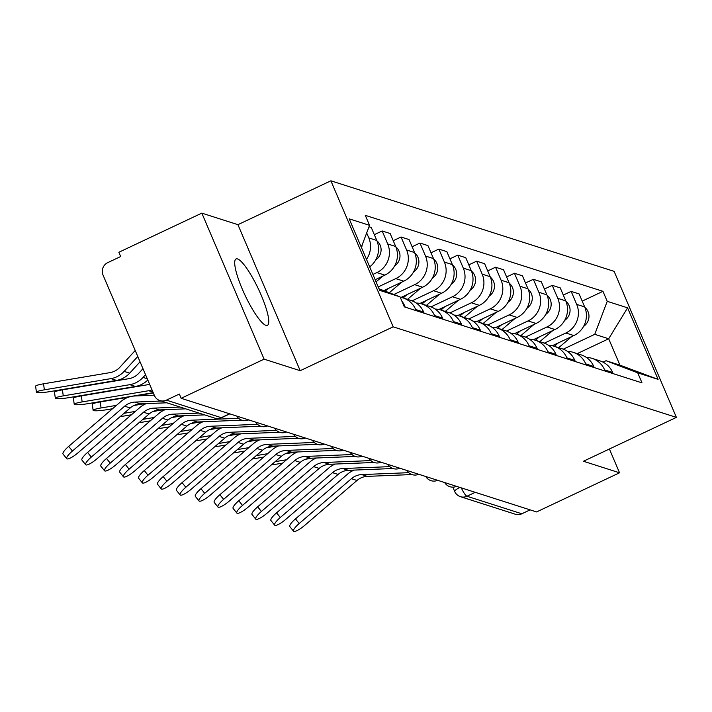 <?xml version="1.0" encoding="UTF-8"?>
<svg xmlns="http://www.w3.org/2000/svg" width="712" height="712" viewBox="0 0 712 712"><rect width="100%" height="100%" fill="white"/><g stroke="black" fill="none" stroke-linecap="round" stroke-linejoin="round"><path stroke-width="1.07" d="M265.905 325.357A36.704 7.387 64.7 0 0 267.401 325.339A36.704 7.387 64.7 0 0 259.835 292.08A36.704 7.387 64.7 0 0 237.577 258.937A36.704 7.387 64.7 0 0 236.081 258.954A36.704 7.387 64.7 0 0 243.646 292.214A36.704 7.387 64.7 0 0 265.905 325.357M201.825 213.128L264.108 359.16L181.151 398.302L536.572 511.937L619.538 472.795L583.431 461.251L676.4 417.392L614.118 271.361L330.884 180.804L237.924 224.672L201.825 213.128L118.86 252.27L120.675 256.534L107.752 262.63A9.407 9.06 -72.3 0 0 103.044 275.081L154.442 395.56A9.407 9.06 -72.3 0 0 166.403 400.144L221.281 417.686A9.407 1.896 64.7 0 0 221.672 417.686L229.789 413.859M264.108 359.16L300.206 370.703L393.175 326.835L676.4 417.392M181.151 398.302L179.335 394.048L166.403 400.144M619.538 472.795L609.392 449.005M530.111 509.872L521.834 513.779A9.407 9.06 107.7 0 1 515.337 514.233L460.459 496.682A9.407 9.06 -72.3 0 0 466.956 496.237L521.834 513.779M552.254 345.747L573.854 335.557A21.645 20.844 -72.3 0 0 584.677 306.925L579.132 293.94L571.14 291.386L576.676 304.371A21.645 20.844 107.7 0 1 565.853 333.002L544.36 343.139M604.639 369.928L612.64 372.492A21.645 20.844 -72.3 0 0 600.056 360.922L592.055 358.358A21.645 20.844 107.7 0 1 604.639 369.928L605.129 371.068M612.64 372.492L613.121 373.631M563.299 295.079L571.14 291.386M586.35 357.415A21.645 20.844 107.7 0 1 592.055 358.358M533.35 339.704L554.951 329.514A21.645 20.844 -72.3 0 0 565.773 300.882L560.237 287.897L552.245 285.343L557.781 298.328A21.645 20.844 107.7 0 1 546.958 326.959L525.465 337.096M594.226 367.588L593.737 366.449A21.645 20.844 -72.3 0 0 581.152 354.879L573.16 352.315A21.645 20.844 107.7 0 1 585.745 363.885L586.234 365.034M544.404 289.036L552.245 285.343M567.455 351.372A21.645 20.844 107.7 0 1 573.16 352.315M514.456 333.661L536.056 323.471A21.645 20.844 -72.3 0 0 546.878 294.839L541.342 281.854L533.341 279.3L538.886 292.285A21.645 20.844 107.7 0 1 528.055 320.916L506.57 331.053M575.332 361.545L574.842 360.406A21.645 20.844 -72.3 0 0 562.258 348.835L554.265 346.281A21.645 20.844 107.7 0 1 566.85 357.851L567.331 358.99M525.509 282.993L533.341 279.3M548.56 345.329A21.645 20.844 107.7 0 1 554.265 346.281M495.561 327.618L517.152 317.427A21.645 20.844 -72.3 0 0 527.984 288.796L522.439 275.811L514.447 273.257L519.982 286.242A21.645 20.844 107.7 0 1 509.16 314.873L487.667 325.019M556.428 355.502L555.947 354.362A21.645 20.844 -72.3 0 0 543.363 342.792L535.362 340.238A21.645 20.844 107.7 0 1 547.946 351.808L548.436 352.947M506.606 276.95L514.447 273.257M529.657 339.286A21.645 20.844 107.7 0 1 535.362 340.238M476.657 321.575L498.258 311.384A21.645 20.844 -72.3 0 0 509.08 282.753L503.544 269.768L495.552 267.214L501.088 280.199A21.645 20.844 107.7 0 1 490.265 308.83L468.772 318.976M537.533 349.458L537.044 348.319A21.645 20.844 -72.3 0 0 524.459 336.749L516.467 334.195A21.645 20.844 107.7 0 1 529.052 345.765L529.541 346.904M487.711 270.916L495.552 267.214M510.762 333.243A21.645 20.844 107.7 0 1 516.467 334.195M457.763 315.541L479.363 305.35A21.645 20.844 -72.3 0 0 490.185 276.71L484.649 263.725L476.648 261.171L482.184 274.156A21.645 20.844 107.7 0 1 471.362 302.787L449.868 312.933M518.639 343.415L518.149 342.276A21.645 20.844 -72.3 0 0 505.564 330.706L497.572 328.152A21.645 20.844 107.7 0 1 510.157 339.722L510.637 340.861M468.808 264.873L476.648 261.171M491.867 327.2A21.645 20.844 107.7 0 1 497.572 328.152M438.868 309.498L460.459 299.307A21.645 20.844 -72.3 0 0 471.282 270.676L465.746 257.691L457.754 255.127L463.289 268.113A21.645 20.844 107.7 0 1 452.467 296.744L430.974 306.89M499.735 337.372L499.254 336.233A21.645 20.844 -72.3 0 0 486.67 324.663L478.669 322.109A21.645 20.844 107.7 0 1 491.253 333.679L491.743 334.818M449.913 258.83L457.754 255.127M472.964 321.157A21.645 20.844 107.7 0 1 478.669 322.109M419.964 303.454L441.565 293.264A21.645 20.844 -72.3 0 0 452.387 264.633L446.851 251.648L438.85 249.084L444.395 262.069A21.645 20.844 107.7 0 1 433.572 290.71L412.079 300.847M480.84 331.329L480.351 330.19A21.645 20.844 -72.3 0 0 467.766 318.62L459.774 316.066A21.645 20.844 107.7 0 1 472.359 327.636L472.848 328.775M431.018 252.787L438.85 249.084M454.069 315.113A21.645 20.844 107.7 0 1 459.774 316.066M401.07 297.411L422.67 287.221A21.645 20.844 -72.3 0 0 433.492 258.589L427.948 245.604L419.955 243.05L425.491 256.035A21.645 20.844 107.7 0 1 414.669 284.667L393.852 294.492M461.946 325.295L461.456 324.147A21.645 20.844 -72.3 0 0 448.872 312.577L440.879 310.023A21.645 20.844 107.7 0 1 453.464 321.593L453.945 322.732M412.115 246.744L419.955 243.05M435.174 309.07A21.645 20.844 107.7 0 1 440.879 310.023M383.75 290.621L403.766 281.178A21.645 20.844 -72.3 0 0 414.589 252.546L409.053 239.561L401.061 237.007L406.597 249.992A21.645 20.844 107.7 0 1 395.774 278.623L378.232 286.9M443.042 319.252L442.561 318.113A21.645 20.844 -72.3 0 0 429.977 306.543L421.976 303.98A21.645 20.844 107.7 0 1 434.56 315.55L435.05 316.689M393.22 240.701L401.061 237.007M416.271 303.036A21.645 20.844 107.7 0 1 421.976 303.98M375.171 279.718L384.872 275.135A21.645 20.844 -72.3 0 0 395.694 246.503L390.158 233.518L382.157 230.964L387.702 243.949A21.645 20.844 107.7 0 1 376.879 272.58L372.919 274.449M424.147 313.209L423.658 312.07A21.645 20.844 -72.3 0 0 411.073 300.5L403.081 297.936A21.645 20.844 107.7 0 1 415.666 309.506L416.146 310.655M374.325 234.657L382.157 230.964M400.224 297.251A21.645 20.844 107.7 0 1 403.081 297.936M369.679 266.858A21.645 20.844 -72.3 0 0 376.799 240.46L371.255 227.475L369.012 226.763M405.244 307.166L404.763 306.026A21.645 20.844 -72.3 0 0 401.924 301.229M366.68 232.931L368.798 237.906A21.645 20.844 107.7 0 1 366.475 259.346M577.227 353.624L608.689 338.779L594.76 334.32L563.263 349.183M603.019 362.132L606.019 360.717L619.947 365.167L608.689 338.779L627.583 307.842L658.084 379.363L637.738 372.857L606.019 360.717M379.051 288.823L400.055 296.868L404.327 306.872L642.002 382.86L637.738 372.857M400.055 296.868L379.71 290.363L349.2 218.833L369.555 225.339L361.296 247.189M594.76 334.32L607.229 301.327L602.957 291.324L365.283 215.335L369.555 225.339M607.229 301.327L627.583 307.842M330.884 180.804L393.175 326.835M237.924 224.672L300.206 370.703M582.202 301.123L602.957 291.324M658.084 379.363L619.947 365.167M299.191 523.534A10.822 2.465 141.3 0 0 293.531 531.197A10.822 2.465 141.3 0 0 304.763 525.322L356.988 480.475L351.417 478.695L299.191 523.534L295.471 518.888A10.822 2.465 -38.7 0 0 289.811 526.542L293.531 531.197M408.697 472.679L361.714 474.584A17.408 16.768 -72.3 0 0 351.417 478.695M411.892 474.557L367.285 476.373A17.408 16.768 -72.3 0 0 356.988 480.475M354.193 470.089A23.532 22.651 -72.3 0 0 347.687 474.041L295.471 518.888M271.459 464.838A10.822 1.299 172.2 0 0 276.71 464.117L282.602 463.12M554.328 346.299L558.35 342.873M558.689 347.687L571.798 336.527M583.484 326.577L584.73 325.517A11.766 11.33 -72.3 0 0 584.846 307.335M295.747 452.04L285.236 453.802M286.544 459.738L275.161 461.661M311.927 458.19L305.501 459.267M280.297 517.499A10.822 2.465 141.3 0 0 274.636 525.153A10.822 2.465 141.3 0 0 285.868 519.279L338.093 474.432L332.513 472.652L280.297 517.499L276.567 512.845A10.822 2.465 -38.7 0 0 270.907 520.499L274.636 525.153M389.793 466.636L342.819 468.549A17.408 16.768 -72.3 0 0 332.513 472.652M392.988 468.514L348.39 470.329A17.408 16.768 -72.3 0 0 338.093 474.432M335.29 464.046A23.532 22.651 -72.3 0 0 328.793 467.998L276.567 512.845M261.393 511.456A10.822 2.465 141.3 0 0 255.733 519.11A10.822 2.465 141.3 0 0 266.973 513.236L319.19 468.389L313.618 466.609L261.393 511.456L257.673 506.802A10.822 2.465 -38.7 0 0 252.012 514.456L255.733 519.11M370.899 460.593L323.924 462.506A17.408 16.768 -72.3 0 0 313.618 466.609M374.094 462.471L329.496 464.286A17.408 16.768 -72.3 0 0 319.19 468.389M316.395 458.003A23.532 22.651 -72.3 0 0 309.898 461.954L257.673 506.802M252.564 458.795A10.822 1.299 172.2 0 0 257.815 458.074L263.707 457.077M535.424 340.256L539.447 336.829M539.785 341.653L552.904 330.484M564.589 320.534L565.826 319.474A11.766 11.33 -72.3 0 0 565.942 301.292M276.852 445.997L266.332 447.768M267.641 453.695L256.267 455.618M293.024 452.147L286.607 453.224M233.661 452.752A10.822 1.299 172.2 0 0 238.912 452.031L244.803 451.043M516.529 334.213L520.552 330.786M520.89 335.61L534 324.441M545.686 314.49L546.932 313.431A11.766 11.33 -72.3 0 0 547.047 295.249M257.949 439.954L247.438 441.725M248.746 447.661L237.372 449.575M274.129 446.104L267.703 447.189M242.498 505.413A10.822 2.465 141.3 0 0 236.838 513.067A10.822 2.465 141.3 0 0 248.07 507.193L300.295 462.346L294.724 460.566L242.498 505.413L238.778 500.758A10.822 2.465 -38.7 0 0 233.109 508.413L236.838 513.067M352.004 454.55L305.021 456.463A17.408 16.768 -72.3 0 0 294.724 460.566M355.19 456.428L310.592 458.243A17.408 16.768 -72.3 0 0 300.295 462.346M297.5 451.969A23.532 22.651 -72.3 0 0 290.994 455.911L238.778 500.758M223.604 499.37A10.822 2.465 141.3 0 0 217.934 507.024A10.822 2.465 141.3 0 0 229.175 501.15L281.391 456.303L275.82 454.523L223.604 499.37L219.875 494.715A10.822 2.465 -38.7 0 0 214.214 502.378L217.934 507.024M333.1 448.507L286.126 450.42A17.408 16.768 -72.3 0 0 275.82 454.523M336.295 450.385L291.697 452.2A17.408 16.768 -72.3 0 0 281.391 456.303M278.597 445.926A23.532 22.651 -72.3 0 0 272.1 449.877L219.875 494.715M204.7 493.327A10.822 2.465 141.3 0 0 199.04 500.981A10.822 2.465 141.3 0 0 210.271 495.107L262.497 450.26L256.925 448.48L204.7 493.327L200.98 488.681A10.822 2.465 -38.7 0 0 195.319 496.335L199.04 500.981M314.206 442.464L267.231 444.377A17.408 16.768 -72.3 0 0 256.925 448.48M317.401 444.341L272.803 446.157A17.408 16.768 -72.3 0 0 262.497 450.26M259.702 439.882A23.532 22.651 -72.3 0 0 253.205 443.834L200.98 488.681M214.766 446.709A10.822 1.299 172.2 0 0 220.017 445.988L225.909 445M497.635 328.17L501.657 324.743M501.996 329.567L515.105 318.397M526.791 308.447L528.037 307.388A11.766 11.33 -72.3 0 0 528.153 289.214M239.054 433.911L228.543 435.682M229.851 441.618L218.468 443.532M255.225 440.06L248.808 441.146M195.871 440.666A10.822 1.299 172.2 0 0 201.122 439.945L207.014 438.957M478.731 322.127L482.754 318.7M483.092 323.524L496.211 312.354M507.887 302.404L509.133 301.345A11.766 11.33 -72.3 0 0 509.249 283.171M220.159 427.868L209.64 429.639M210.948 435.575L199.574 437.488M236.331 434.017L229.905 435.103M176.968 434.623A10.822 1.299 172.2 0 0 182.219 433.902L188.11 432.914M459.836 316.083L463.859 312.657M464.197 317.481L477.307 306.311M488.993 296.361L490.239 295.302A11.766 11.33 -72.3 0 0 490.354 277.128M201.256 421.824L190.745 423.596M192.053 429.532L180.67 431.445M217.436 427.974L211.01 429.06M185.805 487.284A10.822 2.465 141.3 0 0 180.145 494.938A10.822 2.465 141.3 0 0 191.377 489.064L243.602 444.217L238.03 442.437L185.805 487.284L182.085 482.638A10.822 2.465 -38.7 0 0 176.416 490.292L180.145 494.938M295.302 436.42L248.328 438.334A17.408 16.768 -72.3 0 0 238.03 442.437M298.497 438.298L253.899 440.114A17.408 16.768 -72.3 0 0 243.602 444.217M240.798 433.839A23.532 22.651 -72.3 0 0 234.301 437.791L182.085 482.638M158.073 428.579A10.822 1.299 172.2 0 0 163.324 427.868L169.216 426.871M440.933 310.04L444.964 306.614M445.294 311.438L458.412 300.268M470.098 290.318L471.344 289.259A11.766 11.33 -72.3 0 0 471.46 271.085M182.361 415.781L171.85 417.552M173.158 423.489L161.775 425.402M198.532 421.94L192.115 423.017M166.911 481.241A10.822 2.465 141.3 0 0 161.241 488.895A10.822 2.465 141.3 0 0 172.482 483.021L224.698 438.183L219.127 436.394L166.911 481.241L163.181 476.595A10.822 2.465 -38.7 0 0 157.521 484.249L161.241 488.895M276.407 430.377L229.433 432.291A17.408 16.768 -72.3 0 0 219.127 436.394M279.602 432.255L235.005 434.071A17.408 16.768 -72.3 0 0 224.698 438.183M221.904 427.796A23.532 22.651 -72.3 0 0 215.407 431.748L163.181 476.595M139.178 422.545A10.822 1.299 172.2 0 0 144.429 421.824L150.321 420.828M422.038 304.006L426.061 300.58M426.399 305.395L439.518 294.225M451.194 284.284L452.44 283.216A11.766 11.33 -72.3 0 0 452.556 265.042M163.466 409.738L152.946 411.509M154.255 417.446L142.881 419.359M179.638 415.897L173.212 416.974M148.007 475.198A10.822 2.465 141.3 0 0 142.347 482.861A10.822 2.465 141.3 0 0 153.578 476.987L205.804 432.139L200.232 430.351L148.007 475.198L144.287 470.552A10.822 2.465 -38.7 0 0 138.626 478.206L142.347 482.861M257.513 424.334L210.53 426.248A17.408 16.768 -72.3 0 0 200.232 430.351M260.708 426.221L216.11 428.037A17.408 16.768 -72.3 0 0 205.804 432.139M203.009 421.753A23.532 22.651 -72.3 0 0 196.512 425.705L144.287 470.552M120.275 416.502A10.822 1.299 172.2 0 0 125.526 415.781L131.417 414.785M403.143 297.963L407.166 294.537M407.504 299.352L420.614 288.191M432.3 278.241L433.546 277.173A11.766 11.33 -72.3 0 0 433.661 258.999M144.563 403.695L134.052 405.466M135.36 411.403L123.977 413.316M160.743 409.854L154.317 410.931M129.112 469.155A10.822 2.465 141.3 0 0 123.452 476.817A10.822 2.465 141.3 0 0 134.684 470.943L186.909 426.096L181.329 424.316L129.112 469.155L125.392 464.509A10.822 2.465 -38.7 0 0 119.723 472.163L123.452 476.817M238.609 418.3L191.635 420.205A17.408 16.768 -72.3 0 0 181.329 424.316M241.804 420.178L197.206 421.993A17.408 16.768 -72.3 0 0 186.909 426.096M184.105 415.71A23.532 22.651 -72.3 0 0 177.608 419.662L125.392 464.509M93.121 410.317L92.293 404.3A10.822 1.299 -7.8 0 1 100.232 401.942L101.059 407.958A10.822 1.299 172.2 0 0 93.121 410.317A10.822 1.299 172.2 0 0 106.631 409.738L112.523 408.741M385.139 291.155L388.262 288.493M389.277 292.739L401.719 282.148M413.405 272.198L414.651 271.138A11.766 11.33 -72.3 0 0 414.767 252.956M153.347 392.997L135.805 395.952M128.516 397.18L100.232 401.942M116.465 405.359L101.059 407.958M141.839 403.811L135.422 404.888M110.218 463.12A10.822 2.465 141.3 0 0 104.548 470.774A10.822 2.465 141.3 0 0 115.789 464.9L168.005 420.053L162.434 418.273L110.218 463.12L106.489 458.466A10.822 2.465 -38.7 0 0 100.828 466.12L104.548 470.774M199.013 413.094L172.74 414.17A17.408 16.768 -72.3 0 0 162.434 418.273M204.593 414.882L178.311 415.95A17.408 16.768 -72.3 0 0 168.005 420.053M165.211 409.667A23.532 22.651 -72.3 0 0 158.714 413.619L106.489 458.466M74.226 404.274L73.398 398.257A10.822 1.299 -7.8 0 1 81.328 395.899L82.156 401.915A10.822 1.299 172.2 0 0 74.226 404.274A10.822 1.299 172.2 0 0 87.727 403.695L153.205 392.677M376.078 281.845L382.816 276.105M394.501 266.155L395.747 265.095A11.766 11.33 -72.3 0 0 395.863 246.913M149.636 384.302A17.408 16.768 107.7 0 1 147.9 384.694L81.328 395.899M152.021 389.891A23.532 22.651 107.7 0 1 148.728 390.71L82.156 401.915M91.314 457.077A10.822 2.465 141.3 0 0 85.654 464.731A10.822 2.465 141.3 0 0 96.885 458.857L149.111 414.01L143.539 412.23L91.314 457.077L87.594 452.423A10.822 2.465 -38.7 0 0 81.933 460.077L85.654 464.731M180.118 407.05L153.837 408.127A17.408 16.768 -72.3 0 0 143.539 412.23M185.69 408.839L159.408 409.907A17.408 16.768 -72.3 0 0 149.111 414.01M146.316 403.624A23.532 22.651 -72.3 0 0 139.81 407.575L87.594 452.423M55.322 398.239L54.495 392.223A10.822 1.299 -7.8 0 1 62.434 389.856L63.261 395.872A10.822 1.299 172.2 0 0 55.322 398.239A10.822 1.299 172.2 0 0 68.833 397.652L135.405 386.447A23.532 22.651 107.7 0 0 147.811 380.021M375.607 260.111L376.853 259.052A11.766 11.33 -72.3 0 0 376.968 240.87M142.978 368.691L138.769 373.284A17.408 16.768 107.7 0 1 129.005 378.651L62.434 389.856M145.533 374.681L143.032 377.413A23.532 22.651 107.7 0 1 129.833 384.667L63.261 395.872M72.419 451.034A10.822 2.465 141.3 0 0 66.759 458.688A10.822 2.465 141.3 0 0 77.991 452.814L130.216 407.967L124.636 406.187L72.419 451.034L68.69 446.38A10.822 2.465 -38.7 0 0 63.03 454.034L66.759 458.688M161.224 401.016L134.942 402.084A17.408 16.768 -72.3 0 0 124.636 406.187M166.795 402.796L140.513 403.864A17.408 16.768 -72.3 0 0 130.216 407.967M154.281 395.196L134.835 395.988A23.532 22.651 -72.3 0 0 120.915 401.532L68.69 446.38M36.428 392.196L35.6 386.18A10.822 1.299 -7.8 0 1 43.539 383.812L44.367 389.829A10.822 1.299 172.2 0 0 36.428 392.196A10.822 1.299 172.2 0 0 49.938 391.609L116.51 380.404A23.532 22.651 107.7 0 0 129.7 373.159L140.05 361.838M361.536 247.749A11.766 11.33 -72.3 0 0 362.141 244.937M135.209 350.482L119.874 367.241A17.408 16.768 107.7 0 1 110.111 372.607L43.539 383.812M137.763 356.472L124.128 371.379A23.532 22.651 107.7 0 1 110.93 378.624L44.367 389.829M376.879 272.58L384.872 275.135M395.774 278.623L403.766 281.178M414.669 284.667L422.67 287.221M433.572 290.71L441.565 293.264M452.467 296.744L460.459 299.307M471.362 302.787L479.363 305.35M490.265 308.83L498.258 311.384M509.16 314.873L517.152 317.427M528.055 320.916L536.056 323.471M546.958 326.959L554.951 329.514M565.853 333.002L573.854 335.557M415.666 309.506L423.658 312.07M434.56 315.55L442.561 318.113M453.464 321.593L461.456 324.147M472.359 327.636L480.351 330.19M491.253 333.679L499.254 336.233M510.157 339.722L518.149 342.276M529.052 345.765L537.044 348.319M547.946 351.808L555.947 354.362M566.85 357.851L574.842 360.406M585.745 363.885L593.737 366.449M403.838 305.733L404.763 306.026M387.702 243.949L395.694 246.503M406.597 249.992L414.589 252.546M425.491 256.035L433.492 258.589M444.395 262.069L452.387 264.633M463.289 268.113L471.282 270.676M482.184 274.156L490.185 276.71M501.088 280.199L509.08 282.753M519.982 286.242L527.984 288.796M538.886 292.285L546.878 294.839M557.781 298.328L565.773 300.882M576.676 304.371L584.677 306.925M368.798 237.906L376.799 240.46M461.314 487.88A9.407 1.896 64.7 0 0 466.956 496.237L475.233 492.33M229.567 413.779L221.281 417.686A9.407 9.06 -72.3 0 1 214.784 418.14A9.407 9.407 0 0 0 221.672 417.686M460.459 496.682A9.407 9.407 0 0 1 454.665 491.413A9.407 1.7 -23.1 0 1 459.908 487.426M367.285 476.373L361.714 474.584M584.143 325.322L584.73 325.517M348.39 470.329L342.819 468.549M329.496 464.286L323.924 462.506M565.239 319.288L565.826 319.474M546.344 313.244L546.932 313.431M310.592 458.243L305.021 456.463M291.697 452.2L286.126 450.42M272.803 446.157L267.231 444.377M527.45 307.201L528.037 307.388M508.546 301.158L509.133 301.345M489.651 295.115L490.239 295.302M253.899 440.114L248.328 438.334M470.757 289.072L471.344 289.259M235.005 434.071L229.433 432.291M451.853 283.029L452.44 283.216M216.11 428.037L210.53 426.248M432.958 276.986L433.546 277.173M197.206 421.993L191.635 420.205M414.064 270.943L414.651 271.138M178.311 415.95L172.74 414.17M395.16 264.909L395.747 265.095M148.728 390.71L152.938 392.054M159.408 409.907L153.837 408.127M376.265 258.865L376.853 259.052M129.833 384.667L135.405 386.447M143.032 377.413L147.277 378.775M140.513 403.864L134.942 402.084M110.93 378.624L116.51 380.404M124.128 371.379L129.7 373.159M444.68 482.558A9.407 9.407 0 0 0 456.561 486.358M425.776 476.515A9.407 9.407 0 0 0 437.658 480.315M406.881 470.472A9.407 9.407 0 0 0 418.763 474.272M387.987 464.438A9.407 9.407 0 0 0 399.868 468.229M369.083 458.394A9.407 9.407 0 0 0 380.965 462.186M350.188 452.351A9.407 9.407 0 0 0 362.07 456.152M331.294 446.308A9.407 9.407 0 0 0 343.175 450.109M312.39 440.265A9.407 9.407 0 0 0 324.272 444.065M293.495 434.222A9.407 9.407 0 0 0 305.377 438.022M274.601 428.179A9.407 9.407 0 0 0 286.473 431.979M255.697 422.136A9.407 9.407 0 0 0 267.578 425.936M236.802 416.093A9.407 9.407 0 0 0 248.684 419.893M214.784 418.14L159.906 400.589M454.665 491.413L452.85 487.159"/></g></svg>
